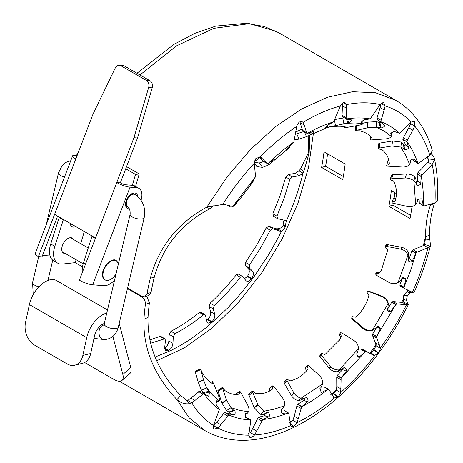 <?xml version="1.0" encoding="UTF-8"?>
<svg xmlns="http://www.w3.org/2000/svg" width="463" height="463" viewBox="0 0 463 463"><rect width="100%" height="100%" fill="white"/><g stroke="black" fill="none" stroke-linecap="round" stroke-linejoin="round"><path stroke-width="0.69" d="M301.488 121.433L303.074 122.354L301.835 121.52L299.283 122.024C297.854 123.725 297.009 125.178 296.737 126.382C284.126 134.779 271.92 145.006 260.119 157.067L255.906 158.444C254.731 160.673 254.181 162.276 254.256 163.254L255.57 176.692L250.639 183.967C249.858 185.813 249.812 186.219 250.495 185.171L253.273 181.212L253.66 179.447M253.273 181.212L252.792 180.72M296.737 126.382L293.855 141.933L287.859 147.709C286.516 149.665 286.163 150.365 286.805 149.798L289.693 147.321L289.659 145.914M289.693 147.321L289.184 146.389M294.456 139.78L299.017 139.108L306.442 136.666L327.723 127.36L327.225 125.473C325.402 127.29 324.731 128.17 325.2 128.118L327.856 127.25L327.347 125.404M381.09 103.59L385.147 105.929L383.601 102.52L380.03 104.551L370.197 118.881L364.144 119.871C363.102 120.102 359.948 123.389 361.233 122.637L362.159 122.73L363.021 123.58C362.87 124.148 361.499 124.709 358.906 125.259L345.19 127.73L344.177 127.701L344.09 126.659L344.171 127.643A331.028 2.28 159.2 0 0 345.566 127.099L345.369 126.949C341.92 126.017 336.775 126.029 329.94 126.984L329.019 127.134A331.022 114.211 175.2 0 0 327.434 127.458M327.845 127.215L346.66 123.291L355.011 122.944L363.021 123.58L362.772 120.762M410.368 122.573L410.658 123.76L414.75 126.121L414.408 121.775L413.592 121.196L411.19 122.116L399.413 133.257L394.372 131.515C393.591 131.139 389.406 134.363 390.726 134.004L391.82 135.561L391.426 136.481C390.679 137.69 388.856 138.489 385.939 138.877L370.637 139.976L370.093 139.652L370.342 136.186M139.959 74.965L176.623 45.831L213.773 28.324L248.567 23.775L264.234 26.507L278.344 32.537L395.674 100.274C403.447 104.788 410.23 110.686 416.017 117.978C423.113 126.955 428.489 137.552 432.135 149.775L432.263 150.828L429.751 155.111L419.021 163.022L417.863 163.358L414.402 159.075C414.003 158.149 409.032 160.794 410.264 160.887L410.64 161.83L409.674 164.55C408.285 166.176 406.034 167.016 402.926 167.074L387.369 166.159L386.692 165.459L387.745 160.846A333.458 136.44 177.1 0 0 388.903 160.412M392.051 202.134L392.248 201.937A331.028 205.827 -175.8 0 0 394.858 201.272L395.292 200.577C397.19 194.066 396.716 187.723 393.868 181.565L393.33 180.883A331.028 295.915 -169.3 0 0 390.598 179.928L390.436 179.094L391.756 178.735L405.397 178C408.661 177.995 411.491 178.944 413.887 180.859L416.278 183.672L416.434 184.806C417.261 186.52 421.886 184.042 420.728 183.591L421.168 176.635L417.117 173.961L417.991 172.514L428.084 162.166L432.182 164.527L434.497 159.48L434.387 158.531C437.205 171.53 438.23 185.588 437.466 200.71L437.147 201.411L434.983 202.84L424.403 205.879L423.408 205.688L421.909 199.35C421.961 198.002 416.555 199.634 417.585 200.184L417.603 201.411L415.658 204.53C413.644 206.313 411.051 206.996 407.886 206.585L392.479 203.095L391.976 202.377L393.353 198.714A333.458 205.613 -176.3 0 0 395.929 198.025M413.748 292.975L404.43 288.42L403.933 287.454L405.837 279.386L405.559 278.396L401.907 278.263L401.357 279.646L398.087 282.505C395.286 283.929 392.416 283.993 389.47 282.685L376.72 275.456L375.551 274.061L376.645 272.499A333.458 294.48 -170.1 0 0 379.544 272.423L381.616 269.807M376.685 337.978L372.593 335.617L375.331 342.753L379.428 345.114L376.685 337.978L376.581 336.665L380.337 328.724L378.676 326.16L377.027 326.398L376.199 327.665L373.629 329.523L372.426 329.824C369.381 330.704 366.534 330.217 363.895 328.377L363.605 328.169L363.333 328.828L352.517 319.487L351.649 318.214L351.996 316.993L352.54 316.675A331.028 323.174 -174.5 0 0 355.393 317.178L356.267 316.669C362.431 310.91 366.609 303.942 368.797 295.77L368.837 294.763A331.028 319.783 52 0 0 367.049 292.477L367.072 291.852L367.848 291.198L369.381 291.36L382.733 296.482C385.795 297.929 387.653 300.296 388.295 303.589L387.89 308.167L387.161 309.498L388.393 311.541L390.72 311.402L387.404 309.434L391.843 302.021L395.94 304.388L397.121 303.902L393.029 301.54L402.388 302.426L403.25 301.801L403.175 299.301L406.392 300.36L407.29 295.678L404.014 294.74A184.94 106.774 120 0 1 403.788 295.22L403.175 299.301L401.652 302.368M367.263 291.615L369.086 291.632L382.415 296.8C385.459 298.236 387.328 300.568 388.029 303.803L372.217 330.397C369.15 331.346 366.285 330.889 363.623 329.037L363.333 328.828M340.809 379.55L336.711 377.189L336.763 386.431L340.855 388.793L341.109 378.04L346.255 371.135C347.742 369.827 343.94 366.268 343.777 367.772L341.694 369.387L338.812 369.92C335.733 370.064 333.065 368.994 330.814 366.702L330.57 366.441L329.268 368.299L319.73 356.226L321.16 353.529L319.974 355.243M341.3 336.589L340.438 338.216L341.329 336.074A331.028 286.603 49.6 0 0 339.992 333.522L340.687 332.642L342.145 333.117L354.247 340.739C356.961 342.724 358.362 345.346 358.449 348.598L337.585 371.702C334.477 371.916 331.786 370.863 329.511 368.56L329.268 368.299M300.95 408.32L296.852 405.953L294.208 416.237L298.299 418.598L301.621 406.786L307.548 401.705C309.139 401.091 306.541 396.079 306.014 397.595L304.943 398.226L301.135 398.145C298.241 397.468 295.886 395.824 294.069 393.22L293.866 392.931L291.418 395.616L284.421 383.595L284.097 381.963L286.493 379.307L287.222 379.145A331.028 311.518 49.8 0 0 289.589 380.8L290.486 380.794C297.443 379.035 303.172 375.244 307.681 369.422L307.038 370.232M307.334 369.868L308.028 368.606A331.028 234.33 53.3 0 0 307.125 365.978L307.912 365.342L309.232 366.117L319.667 375.863C321.97 378.306 322.925 381.014 322.537 383.989L301.135 398.145L298.768 400.784C295.84 400.154 293.455 398.527 291.621 395.906L291.418 395.616M261.728 420.948L257.631 418.587L252.595 428.715L256.693 431.082L262.689 419.576L268.696 416.891C270.294 416.59 268.777 411.179 268.112 412.417L267.099 412.591L263.76 411.231L257.752 404.564L254.181 407.608L248.683 394.435L252.347 390.963L253.006 391.061A331.028 271.688 50.5 0 0 254.968 393.197L255.767 393.481C262.116 394.279 267.655 392.844 272.389 389.18L271.584 389.788M272.788 388.584A331.028 169.018 59.2 0 0 272.244 386.09L273.031 385.766L274.165 386.802L282.69 398.111C284.537 400.86 285.121 403.447 284.45 405.877L273.969 409.205L263.76 411.231L260.258 414.269L254.181 407.608M227.686 415.982L223.588 413.615L216.748 422.424L220.839 424.785L228.832 414.923L234.191 414.941C235.615 415.253 235.221 409.61 234.452 410.513L233.618 410.218L231.02 407.666L226.407 399.991L221.858 402.897L217.882 390.552L222.518 387.363L223.05 387.728A331.028 214.485 55 0 0 224.561 390.193L225.197 390.755C230.325 394.088 235.03 395.182 239.313 394.03L239.249 394.048M239.701 393.706A331.028 98.225 66.7 0 0 239.388 391.519L240.089 391.553L240.997 392.786L247.595 404.905C249.001 407.764 249.331 410.044 248.59 411.734L239.51 410.357L231.02 407.666L226.523 410.594L221.858 402.897M127.435 288.617L142.008 297.032C144.427 298.768 145.55 301.245 145.376 304.463A190.727 110.119 120 0 0 143.947 319.372C143.055 348.471 154.057 375.215 176.947 399.604C180.773 402.984 184.945 404.332 189.46 403.661L191.856 402.868L203.957 393.371L208.043 396.079C209.149 396.976 209.687 391.623 208.94 392.109L206.695 387.855L203.546 380.013L200.815 369.532A331.028 146.545 61.4 0 0 201.88 372.148L202.314 372.935C205.763 378.497 209.091 381.987 212.297 383.405L212.586 383.37A331.028 30.153 75.9 0 0 212.372 381.645L213.57 383.376L218.443 395.448C219.474 398.232 219.699 400.044 219.121 400.883L218.513 401.334L216.51 401.496M219.121 400.883L212.488 394.956L206.695 387.855L201.463 390.182L198.274 382.282L195.154 371.332L200.41 368.936M217.691 401.137L217.008 400.57C216.273 400.744 215.885 405.345 216.314 404.749L219.375 409.535L213.489 425.485L213.605 428.651M194.906 400.449L190.814 398.087L187.758 400.501L191.856 402.868C197.591 412.469 204.802 420.01 213.489 425.485M190.814 398.087L199.866 391.009L203.957 393.371C208.269 399.91 213.408 405.299 219.375 409.535M203.46 379.747L198.193 382.016M200.572 369.74L195.317 372.038M200.404 369.028L195.154 371.332M212.372 381.645L210.734 382.565L212.442 381.576M216.331 402.445L217.813 401.618M202.765 393.99L198.668 391.629M204.148 393.452L202.829 392.722M208.94 392.109L203.975 393.359M203.153 392.902L201.463 390.182M208.379 391.374L203.008 392.705M342.718 179.656A184.94 106.774 120 0 0 345.149 164.024L324.013 151.818A184.94 106.774 -60 0 1 321.582 167.456L342.718 179.656M327.59 153.884A190.727 110.119 -60 0 1 325.553 166.292L321.582 167.456M325.553 166.292L343.291 176.536M393.203 203.402A190.727 110.119 -60 0 1 392.873 205.155L388.903 206.313L410.039 218.513A184.94 106.774 120 0 0 412.018 206.423M396.421 193.632L391.328 190.692A184.94 106.774 -60 0 1 388.903 206.313M394.904 192.758A190.727 110.119 -60 0 1 394.042 198.529M392.873 205.155L410.612 215.393M127.568 288.055L142.1 296.447L144.78 296.812L148.837 295.435L151.042 292.454A184.94 106.774 -60 0 1 154.243 277.366C162.669 246.721 181.155 223.889 209.71 208.865L206.874 207.094C177.711 223.039 158.873 246.721 150.359 278.136L154.243 277.366M150.359 278.136A190.727 110.119 -60 0 0 147.055 293.692L144.78 296.812M146.765 296.141L149.416 302.9A184.94 106.774 120 0 0 148.027 317.352C147.269 345.786 158.155 371.847 180.692 395.535L186.612 400.165L187.758 400.501M113.95 280.833L114.349 281.064M427.285 156.899L427.598 157.339L431.58 153.953L431.285 153.531M430.532 204.061L430.44 205.219C427.233 213.958 425.619 224.347 425.601 236.373L429.519 235.459C429.612 223.097 431.279 212.39 434.514 203.332L430.44 205.219L430.712 204.009M407.29 295.678L410.015 292.685L406.688 291.858L404.014 294.74M119.39 381.234L204.941 430.625L189.06 417.684L176.947 399.604L180.692 395.535M189.46 403.661L186.612 400.165M213.744 428.842L213.281 428.026M213.455 425.717L217.992 428.049C227.188 432.766 237.438 435.145 248.735 435.179L249.216 437.043L250.246 437.5L248.822 435.805M214.12 429.126L217.992 428.049L220.839 424.785M250.246 437.5L248.753 435.313M248.619 433.345L250.385 432.621L254.476 434.988C266.051 434.19 278.113 431.07 290.666 425.624L291.343 426.516L293.102 426.487L289.896 423.205M250.587 437.489C252.52 436.881 253.817 436.048 254.476 434.988L256.693 431.082M293.102 426.487L293.473 426.313L289.913 422.673M289.728 422.482L292.888 420.335L296.98 422.696C309.597 416.48 322.074 408.221 334.425 397.931L337.475 397.213L333.279 393.677L336.485 390.245L340.583 392.607C352.771 381.686 364.225 369.248 374.937 355.306L378.207 353.066L373.6 349.976L376.135 345.838L380.227 348.199C390.118 334.489 398.875 320.014 406.485 304.787L408.412 304.272L403.192 301.98M293.473 426.313C295.533 424.878 296.702 423.674 296.98 422.696L298.299 418.598M331.965 394.713L333.279 393.677M333.441 397.364L333.898 397.723M337.475 397.213L337.84 396.901L333.638 393.365M337.84 396.901C339.495 395.153 340.409 393.724 340.583 392.607L340.855 388.793M358.449 348.598L357.488 352.8L356.539 353.923L358.327 357.181L359.329 356.938L365.22 351.782L361.157 349.461L361.377 349.224L365.475 351.591L366.528 351.625L373.832 355.37L374.937 355.306L370.846 352.939L373.6 349.976M378.207 353.066L378.52 352.65L373.907 349.559M378.52 352.65C379.863 350.462 380.43 348.98 380.227 348.199L379.428 345.114M204.947 430.613L205.011 430.648C222.992 440.683 243.515 442.906 266.578 437.315C279.322 434.184 292.188 428.831 305.169 421.266C314.909 415.595 324.499 408.829 333.927 400.97C364.063 375.441 388.879 343.309 408.383 304.567L406.392 300.36M402.388 302.426L406.485 304.787L397.121 303.902M414.408 121.775L412.487 121.48M414.2 121.537L412.811 121.323M383.601 102.52L382.826 102.427M343.141 102.728L346.422 104.621C346.029 103.237 345.155 102.543 343.806 102.526L343.448 102.607C341.792 103.851 340.762 104.991 340.346 106.027C328.145 109.239 315.72 114.679 303.074 122.354L304.26 125.074L300.169 122.707L302.449 130.282L306.541 132.644L304.26 125.074M344.374 102.583L343.806 102.526M254.256 163.254C242.768 175.784 232.247 189.523 222.697 204.472L206.874 207.094L227.356 176.611L250.57 149.427L275.641 126.596L301.644 108.984L327.601 97.218L352.534 91.726L375.51 92.768L395.668 100.28M213.501 205.867L209.71 208.865M380.03 104.551C369.648 102.207 358.443 102.23 346.422 104.621L346.55 108.215L342.458 105.853L342.03 115.356L346.121 117.724L346.55 108.215M411.19 122.116C403.829 114.488 395.147 109.094 385.147 105.929L384.197 109.98L380.106 107.613L377.009 117.955L381.107 120.322L384.197 109.98M429.751 155.111C426.273 143.762 421.272 134.096 414.75 126.121L412.84 130.155L408.748 127.794L403.348 137.777L407.44 140.139L412.84 130.155M434.514 203.332L434.786 202.892M428.084 162.166L428.686 159.741M434.497 159.48L428.732 160.129L427.598 157.339L428.483 161.506M434.387 158.531L433.391 156.268L431.58 153.953M407.538 289.971L406.688 291.858L408.505 290.654M411.167 291.881L408.435 290.729L408.192 290.127M410.015 292.685L412.388 292.535M381.425 270.126L387.548 250.414L387.363 249.453A331.028 330.026 135 0 0 385.152 247.601L385.424 246.553L386.935 246.466L400.912 249.14C404.164 249.985 406.473 251.872 407.845 254.8L408.777 257.636L408.244 260.27C408.806 262.752 412.99 261.745 412.336 260.947L415.872 253.4L411.839 251.033L411.948 250.72L413.118 249.777L423.917 245.344L424.831 244.076M423.917 245.344L428.009 247.705L430.185 246.212L424.704 244.464L425.601 236.373L423.338 245.587M430.185 246.212L430.492 245.471L429.867 239.689L425.196 239.984M429.867 239.689L429.519 235.459M239.481 391.362L235.493 394.47M239.388 391.519L235.563 394.476M226.407 399.991L222.431 387.456L217.911 390.378M222.402 387.635L217.882 390.552M222.605 388.526L218.079 391.443M248.59 411.734L247.381 413.187L245.679 413.158M245.558 413.291L245.865 413.158C244.904 414.09 245.494 418.523 245.894 417.655L250.46 419.854L246.536 417.614L249.268 419.194M246.785 413.268L245.448 413.835M233.618 410.218L228.867 412.012L226.523 410.594M234.452 410.513L229.729 412.319L228.867 412.012M234.272 414.975L229.642 413.795C230.597 413.957 230.626 413.465 229.729 412.319M229.063 414.894L224.931 412.602L229.642 413.795M250.46 419.854L250.697 421.318L248.735 435.179M250.628 419.976C242.78 419.588 235.517 417.904 228.832 414.923L224.931 412.602M223.588 413.615L224.734 412.562M216.748 422.424L213.9 425.688M272.331 385.853L269.373 388.961L272.244 386.09M269.784 390.94A333.458 168.567 59.7 0 0 269.373 388.961M257.752 404.564L252.242 391.148L248.712 394.187M252.219 391.391L248.683 394.435M252.514 392.404L248.972 395.448M284.45 405.877L282.598 408.58L281.545 408.939C281.226 411.804 281.533 413.268 282.465 413.332L282.083 413.222M282.262 413.291L288.131 412.921L284.259 410.571L288.524 412.99M281.203 409.298L282.824 408.488L281.209 409.275M267.099 412.591L263.181 414.449L260.258 414.269M268.112 412.417L263.181 414.449M268.696 416.891L264.414 415.757C265.519 415.433 265.455 414.935 264.217 414.269M262.943 419.437L258.829 417.151L264.414 415.757M288.131 412.921L288.819 413.939L290.666 425.624M288.351 412.938C279.53 416.428 270.977 418.639 262.689 419.576L258.829 417.151M284.259 410.571L288.518 412.99M257.631 418.587L258.597 417.209M252.595 428.715L250.385 432.621M307.125 365.978L305.476 367.888M308.028 368.606L306.286 370.834A333.458 234.365 53.9 0 0 305.412 368.189M307.93 369.069L306.593 370.776M306.193 371.233L306.286 370.834M293.866 392.931L286.4 379.573L284.004 382.23M286.406 379.874L283.998 382.536M286.834 380.927L284.421 383.595M322.537 383.989L320.981 387.618L319.916 388.399L321.189 392.329L321.797 392.277L320.691 391.901M304.943 398.226L298.768 400.784M307.548 401.705L303.572 400.449C304.695 399.696 304.527 399.239 303.062 399.083M301.859 406.56L297.767 404.263L303.572 400.449M321.797 392.277L327.92 389.319L324.077 386.86L328.655 389.256L324.077 386.86M327.92 389.319L328.979 389.777L334.425 397.931M328.169 389.227C319.395 396.201 310.546 402.058 301.621 406.786L297.767 404.263M296.852 405.953L297.53 404.425M294.208 416.237L292.888 420.335M339.992 333.522L339.385 334.327M341.329 336.074L340.675 337.238A333.458 287.315 50.3 0 0 339.367 334.656M340.646 337.764L340.675 337.238M340.438 338.216L339.344 340.305M341.109 337.035L339.639 339.801L325.333 354.16L324.407 354.444A331.028 329.367 80 0 1 321.733 353.35L321.16 353.529M330.57 366.441L321.594 355.434L320.952 354.073L319.69 355.891M320.952 354.073L321.004 353.761M320.992 354.403L319.73 356.226M321.594 355.434L320.321 357.257M359.329 356.938L356.921 355.856M341.694 369.387L337.585 371.702M346.255 371.135L342.585 369.642L343.129 368.421M344.084 367.651L343.777 367.772M341.306 377.744L337.232 375.435L342.585 369.642M365.22 351.782L341.109 378.04L337.018 375.678L337.232 375.435M372.42 354.531L363.559 349.849M361.377 349.224L362.436 349.258M362.251 349.096L366.528 351.625M336.711 377.189L337.018 375.678M336.763 386.431L336.485 390.245M370.846 352.939L369.792 353.014M382.415 296.8L382.733 296.482M369.086 291.632L369.381 291.36M367.906 291.389L368.195 291.123M363.605 328.169L352.754 318.862L351.88 317.606L351.649 318.214M351.88 317.606L351.88 317.265M351.984 317.936L351.747 318.55M352.754 318.862L352.517 319.487M387.022 309.955L387.404 309.434M388.295 303.589L388.162 304.671M373.629 329.523L372.217 330.397M380.337 328.724L376.934 326.895L377.258 326.23M376.72 336.341L372.663 334.008L376.934 326.895M390.72 311.402L395.72 304.66L391.669 302.316M395.72 304.66L376.581 336.665L372.489 334.303L372.663 334.008M391.843 302.021L393.029 301.54M372.593 335.617L372.489 334.303M375.331 342.753L376.135 345.838M400.912 249.14L401.809 247.329C405.079 248.185 407.382 250.107 408.713 253.099L398.087 282.505M386.935 246.466L387.82 244.707L401.809 247.329M385.743 246.432L386.622 244.678L387.82 244.707M385.424 246.553L386.622 244.678M385.17 246.75L386.304 244.805M385.042 246.999L386.049 245.014M381.385 270.184L380.302 271.746M375.609 273.772L376.078 273.361A331.028 293.646 -169.3 0 0 378.96 273.32L379.996 272.146M379.405 273.048L379.706 272.666M378.96 273.32L379.544 272.423M376.078 273.361L376.645 272.499M375.788 273.523L376.355 272.678M408.447 259.627L409.188 258.58L411.839 251.033M412.336 260.947L409.188 258.58M408.244 260.27L408.192 260.675M408.713 253.099L408.777 257.636M405.837 279.386L403.279 277.615M403.991 287.135L399.945 284.78L402.445 277.777M411.948 250.72L416.04 253.087L417.215 252.138L413.118 249.777M415.872 253.4L410.664 270.276L403.933 287.454L399.841 285.086L399.945 284.78M404.43 288.42L400.165 285.989L399.841 285.086M417.215 252.138L428.009 247.705A182.057 105.113 120 0 1 412.29 292.494M405.397 178L406.433 173.972C409.72 173.966 412.55 174.945 414.935 176.918L413.887 180.859L415.658 204.53M391.756 178.735L392.798 174.742L406.433 173.972M390.668 178.938L391.715 174.956L392.798 174.742M390.436 179.094L391.715 174.956M390.28 179.291L391.478 175.112M395.165 200.954L395.309 200.531M394.858 201.272L395.888 198.228M392.248 201.937L393.353 198.714M416.434 184.835L416.214 181.021C416.897 182.266 417.371 182.127 417.649 180.616L417.134 174.227M420.728 183.591L417.649 180.616M416.278 183.672L416.214 181.021M414.935 176.918L416.052 179.864M421.353 198.835L421.909 199.35L421.799 198.98M423.327 205.456L419.293 203.066L419.096 199.102M417.117 173.961L421.208 176.328L422.082 174.881L417.991 172.514M421.168 176.635L421.208 176.328C422.945 185.437 423.68 195.23 423.408 205.688L419.293 203.066M419.316 203.326L423.408 205.688M422.082 174.881L432.182 164.527A182.057 105.113 120 0 1 434.983 202.84M386.692 165.459L386.819 165.285A331.028 137.025 177.6 0 0 389.088 164.458L389.302 163.873C389.204 158.606 386.837 153.924 382.201 149.833L381.471 149.41A331.022 247.474 -172.2 0 0 378.601 149.034L378.173 148.461L379.307 148.062L391.918 146.013L392.531 140.983L401.49 142.106L400.836 147.078L404.014 148.739L404.517 149.537C406.479 150.608 409.587 147.408 408.516 147.442L405.339 144.184L402.798 139.317L406.89 141.684L407.44 140.139M391.918 146.013L400.831 147.078L405.721 155.296L409.674 164.55M379.307 148.062L379.938 143.061L392.531 140.983M378.346 148.328L378.983 143.333L379.938 143.061M378.173 148.461L378.983 143.333M378.097 148.623L378.815 143.472M389.088 164.458L389.296 163.462M386.819 165.285L387.745 160.846M404.517 149.537L404.002 144.878C405.056 145.66 405.495 145.428 405.339 144.184M404.014 148.739L403.487 144.062L404.002 144.878M401.49 142.106L403.487 144.062M410.64 161.83L410.513 160.296M414.593 159.255L414.31 158.902M417.707 163.213L413.667 160.8L412.932 159.104M408.516 147.442L406.936 141.944L402.897 139.513M406.936 141.944L406.89 141.684C411.468 147.9 415.126 155.122 417.863 163.358L413.667 160.8M402.798 139.317L403.348 137.777M413.766 160.991L417.863 163.358M410.658 123.76L408.748 127.794M370.093 139.652L370.151 139.525A331.028 66.452 169.4 0 0 372.003 138.744L371.992 138.344C370.035 135.011 366.054 132.534 360.035 130.913L359.178 130.774A331.022 184.477 -177.7 0 0 356.307 130.925L355.677 130.676L356.585 130.334L367.668 127.765L367.529 122.168L376.454 121.659L376.535 127.232L381.055 127.991C383.92 127.076 385.054 126.196 384.464 125.357L378.989 120.71L376.853 119.419L380.945 121.781L381.107 120.322M367.668 127.765L376.535 127.232L384.354 131.232L391.426 136.481M356.585 130.334L356.487 125.704M363.096 123.204L367.529 122.168M355.787 130.589L355.694 125.849M355.677 130.676L355.584 125.867L355.665 130.769M372.003 138.744L372.026 138.402M370.151 139.525L370.383 136.232M381.055 127.991L379.955 122.805L381.443 122.435M380.262 127.62L379.145 122.417L379.955 122.805M376.454 121.659L379.145 122.417M391.414 134.548L391.189 133.176M384.464 125.357L381.072 121.96L378.989 120.71M381.072 121.96L380.945 121.781C387.826 124.379 393.984 128.205 399.413 133.257M376.853 119.419L377.009 117.955M381.049 103.567L380.106 107.613M334.315 119.697L342.736 117.938L343.812 123.621L348.755 122.666C351.348 121.242 352.21 120.316 351.353 119.9L346.561 119.008L342.244 116.554L346.307 118.898M335.461 125.369L334.454 120.403M348.755 122.666L347.481 119.084M347.765 122.759L346.121 117.724M342.736 117.938L344.212 117.689M362.159 122.73L361.84 121.642M342.273 116.566L342.03 115.356M342.597 103.058L342.458 105.853M304.509 132.036L306.442 136.666M299.017 139.108L296.731 133.865L304.237 131.382M295.284 134.073L296.731 133.865M295.597 132.082L302.113 129.084M308.717 135.584L311.362 134.177C313.538 132.447 314.093 131.619 313.029 131.695L307.166 133.46L302.779 131.041L302.449 130.282M313.48 131.724L313.029 131.695M311.362 134.177L310.372 132.406M310.291 134.727L309.186 132.783M326.259 127.736L325.859 126.897M340.346 106.027L333.597 121.885L327.214 125.485M333.597 121.885C324.91 124.518 316.102 128.378 307.166 133.46L306.541 132.644M293.855 141.933L284.432 148.999L273.326 158.52L267.886 163.688L268.76 164.857L273.946 160.539L274.582 159.179L267.886 163.688L262.862 160.991L258.846 156.922M254.309 163.028L257.098 166.634L262.567 167.38L259.147 163.022L263.522 161.564M262.567 167.38L268.76 164.857M254.459 162.345L259.147 163.022M259.593 157.651L256.276 160.291A333.458 12.524 155.7 0 1 254.725 160.939M273.211 161.188L272.493 160.354M272.18 162.137L271.33 161.165M287.87 148.993L287.344 148.276M286.418 150.093L286.672 149.618M263.146 161.344L266.954 163.358L262.22 158.595L259.355 156.945M263.14 161.344L262.862 160.991M260.119 157.067L261.19 157.345L262.22 158.595M234.481 204.449L235.135 204.93L239.498 199.217L238.561 199.756L233.068 206.11L231.94 206.301L224.671 204.542M235.135 204.93C232.993 206.776 231.39 207.441 230.331 206.926L228.288 205.485M238.711 200.577L238.179 200.184M237.849 201.804L237.172 201.318M251.438 184.037L250.905 183.562M250.02 185.825L250.495 185.171L250.176 184.893M222.697 204.472L225.001 204.704M309.793 135.011L309.139 152.923L303.826 171.443L303.022 173.185L298.924 170.824L300.504 168.978L303.826 171.443M308.15 135.873L308.543 152.501L300.504 168.978M284.606 220.29L286.238 221.233L285.121 226.916C285.098 227.669 283.912 229.081 281.562 231.141L277.47 228.774C279.71 228.728 281.747 227.634 283.582 225.493L285.121 226.916M282.916 219.902L283.807 225.012L285.347 226.442M283.807 225.012L283.582 225.493M286.238 221.233C293.444 205.225 299.034 189.211 303.022 173.185L299.364 175.703L292.28 176.947L289.89 179.407L284.195 197.805L276.938 216.18L277.58 218.681L284.942 220.365L286.238 221.233M155.088 357.054L171.397 350.26L180.975 345.143L190.571 339.194L207.511 326.623L227.97 307.739L241.518 292.703L253.979 276.758L269.084 253.961L278.963 236.28L281.562 231.141L279.855 231.141L272.852 228.693L270.282 230.267L260.53 247.919L249.574 264.801L249.349 267.886L252.543 271.22C253.874 272.996 253.591 275.404 251.681 278.448A180.593 104.268 -60 0 1 251.374 278.859L248.266 281.215L246.316 281.029L242.496 276.463L240.332 277.215C232.113 287.61 223.421 297.043 214.265 305.516L213.194 308.833L214.699 314.076C215.22 316.692 214.294 319.233 211.932 321.687A180.593 104.268 -60 0 1 211.574 321.993L208.483 323.099L207.899 322.879L206.689 320.998L205.543 315.448L204.964 314.574L203.5 314.823C194.119 322.375 184.65 328.637 175.095 333.609L173.301 336.775L172.948 343.315C172.589 346.474 171.136 348.842 168.596 350.422A180.593 104.268 -60 0 1 168.225 350.589L165.511 350.323L164.735 347.123L165.459 340.409L164.88 338.748L150.51 343.28M164.88 338.748L160.783 336.381L159.966 336.364L149.746 339.981M164.498 348.06C167.045 346.48 168.491 344.113 168.85 340.953L172.948 343.315M204.964 314.574L200.873 312.212L199.408 312.456C190.027 320.014 180.558 326.276 171.003 331.248L169.209 334.408L168.85 340.953M206.544 320.286L207.482 319.626L211.574 321.993M242.496 276.463L238.399 274.096L236.24 274.854C228.022 285.243 219.329 294.676 210.173 303.155L209.102 306.471L210.607 311.709C211.122 314.331 210.202 316.866 207.841 319.32A180.593 104.268 -60 0 1 207.482 319.626M244.383 278.79L247.283 276.498L251.374 278.859M277.47 228.774L275.763 228.78L268.76 226.326L266.19 227.9L256.438 245.558L245.483 262.44L245.257 265.525L248.446 268.853C249.783 270.629 249.499 273.043 247.589 276.087A180.593 104.268 -60 0 1 247.283 276.498M296.841 126.173L296.864 131.48M298.924 170.824L295.267 173.336L288.189 174.586L285.793 177.045L280.098 195.438L272.84 213.813L273.488 216.314M273.228 216.209L277.58 218.681M141.053 200.213L141.169 199.819A14.475 8.357 120 0 0 138.906 188.354A14.475 8.357 120 0 0 136.73 187.694L130.062 187.174A10.053 2.182 -159 0 1 116.774 182.578L120.334 182.862L137.523 138.003L152.194 87.837A5.787 4.555 -85.5 0 0 149.943 80.73L124.605 66.105A5.787 4.555 -85.5 0 0 123.036 65.607L119.477 65.329A5.787 4.555 -85.5 0 0 115.154 68.223L93.028 114.095L75.839 158.948A10.053 2.182 -159 0 1 72.633 155.84A10.053 2.182 -159 0 1 74.908 155.331L77.159 155.51M57.609 216.094L41.988 256.855L38.429 256.577L54.605 214.357L95.54 237.994L79.364 280.208A10.053 2.182 21 0 0 92.652 284.797L103.776 285.677A17.368 10.024 120 0 0 114.546 280.225M95.54 237.994L133.963 137.725L148.635 87.553A5.787 4.555 -85.5 0 0 146.383 80.452L121.046 65.821A5.787 4.555 -85.5 0 0 119.477 65.329M133.963 137.725L137.523 138.003M138.906 188.354L134.814 185.993A14.475 8.357 120 0 0 132.632 185.333L125.971 184.806A4.265 0.926 -159 0 1 120.334 182.862M125.797 206.342A8.681 5.012 120 0 0 126.358 206.18M133.599 193.644A8.681 5.012 120 0 0 133.454 193.077M137.754 196.428A8.681 5.012 120 0 0 136.012 193.372A8.681 5.012 120 0 0 127.331 198.384A8.681 5.012 120 0 0 127.331 208.408A8.681 5.012 120 0 0 128.639 208.807A8.681 5.012 120 0 0 129.339 208.796M72.633 155.84L35.223 253.464A10.053 2.182 21 0 0 38.429 256.577M50.085 255.987L42.544 255.397M132.366 185.31L135.532 174.418L139.207 174.001A5.787 1.852 16.2 0 0 138.304 173.399L126.555 166.616M125.733 168.758L135.532 174.418M82.518 266.827L75.249 262.631L76.1 259.708M80.759 243.677L84.295 231.5M135.595 186.444L139.207 174.001M75.249 262.631L62.528 264.055A20.262 11.697 -60 0 1 57.753 263.169A20.262 11.697 -60 0 1 54.831 246.339L63.269 219.913A20.262 11.697 -60 0 1 63.425 219.45M65.416 253.539A8.681 5.012 -60 0 1 63.541 253.139A8.681 5.012 -60 0 1 63.541 243.116A8.681 5.012 -60 0 1 72.222 238.098A8.681 5.012 -60 0 1 73.484 239.481M75.77 226.575A8.681 5.012 -60 0 1 74.028 227.096A8.681 5.012 -60 0 1 71.985 226.714A8.681 5.012 -60 0 1 70.208 223.369M57.753 263.169L53.656 260.802A20.262 11.697 -60 0 1 50.733 243.978L59.177 217.552A20.262 11.697 -60 0 1 59.328 217.083M71.672 224.214A8.681 5.012 -60 0 1 70.445 224.642M92.079 235.991A20.262 11.697 120 0 0 91.923 236.454L83.485 262.88A20.262 11.697 120 0 0 82.327 272.476M109.083 280.098L107.763 280.393C104.731 280.503 103 279.079 102.572 276.11C101.721 273.297 103.133 269.234 106.803 263.927C115.044 256.624 116.954 260.64 118.36 264.037L118.36 264.037A13.878 13.878 0 0 1 118.366 264.072A11.025 6.366 120 0 0 118.36 264.037A11.025 6.366 120 0 0 105.709 266.37A11.025 6.366 120 0 0 107.827 280.381A11.025 6.366 120 0 0 109.06 280.103A11.025 6.366 120 0 0 109.083 280.098A11.025 6.366 120 0 0 116.045 273.876M84.619 362.5L113.69 379.284A17.368 7.148 -131.4 0 0 122.047 380.401A17.368 7.148 -131.4 0 0 122.851 374.463L112.868 336.346M104.314 323.498A11.581 6.685 120 0 0 94.579 335.716L90.713 353.5A17.368 12.408 76.2 0 1 82.576 363.276L74.705 365.209A17.368 12.408 -103.8 0 0 82.842 355.434L86.714 337.649A23.156 13.369 -60 0 1 106.785 313.046M107.514 309.967L56.718 280.642A23.156 13.369 -60 0 0 29.406 304.561L25.534 322.346A17.368 12.408 -103.8 0 0 34.424 345.022L67.17 363.93A17.368 12.408 -103.8 0 0 74.705 365.209M119.211 323.371L130.769 367.489A17.368 7.148 48.6 0 1 129.964 373.427L122.047 380.401M363.895 328.377L363.623 329.037M330.814 366.702L329.511 368.56M294.069 393.22L291.621 395.906M257.908 404.865L254.332 407.915M226.523 400.287L221.968 403.192M203.546 380.013L198.274 382.282M147.055 293.692L151.042 292.454M407.058 296.17L403.788 295.22M145.376 304.463L149.416 302.9M143.947 319.372L148.027 317.352M142.008 297.032L142.778 296.76M289.861 422.001L292.46 420.711M330.75 394.725L336.723 389.458M369.966 353.032L376.135 344.692M156.726 360.775L184.361 347.892L211.932 328.25L238.196 302.715L261.977 272.447L282.193 238.804L297.923 203.315L308.503 167.565L313.422 133.182M370.197 118.881C362.703 117.596 354.762 117.614 346.37 118.933M255.57 176.692L233.068 206.11M159.966 336.364L164.058 338.725M164.747 348.581L168.225 350.589M164.706 348.182L168.596 350.422M169.209 334.408L173.301 336.775M171.003 331.248L175.095 333.609M199.408 312.456L203.5 314.823M207.841 319.32L211.932 321.687M210.607 311.709L214.699 314.076M209.102 306.471L213.194 308.833M210.173 303.155L214.265 305.516M236.24 274.854L240.332 277.215M247.589 276.087L251.681 278.448M248.446 268.853L252.543 271.22M245.257 265.525L249.349 267.886M245.483 262.44L249.574 264.801M266.19 227.9L270.282 230.267M268.76 226.326L272.852 228.693M275.763 228.78L279.855 231.141M272.84 213.813L276.938 216.18M285.793 177.045L289.89 179.407M288.189 174.586L292.28 176.947M295.267 173.336L299.364 175.703M64.479 177.121A7.234 2.726 -166.7 0 1 58.506 172.913L62.164 165.534L65.908 162.409L70.752 160.736M38.909 286.811A7.234 2.726 -166.7 0 1 32.589 282.517L38.718 256.6M103.753 325.055A7.234 4.896 92.8 0 0 103.382 325.113A7.234 4.896 92.8 0 0 98.989 332.665A7.234 4.896 92.8 0 0 103.538 339.495C106.855 339.622 109.841 338.673 112.492 336.647C113.423 336.115 116.902 332.897 118.308 327.208A7.234 2.726 13.3 0 1 110.64 328.192A7.234 2.726 13.3 0 1 104.221 323.874L103.619 325.211L103.978 325.061M104.221 323.874L130.144 214.271A7.234 2.726 13.3 0 0 136.556 218.588A7.234 2.726 13.3 0 0 144.224 217.604L118.308 327.208M130.144 214.271C130.3 210.567 129.536 208.153 127.846 207.036A7.234 4.179 -60 0 1 127.093 200.23A7.234 4.179 -60 0 1 133.008 194.246A7.234 4.179 -60 0 1 135.086 194.506L132.887 193.239M54.605 214.357L75.839 158.948M148.635 87.553L152.194 87.837M146.383 80.452L149.943 80.73M121.046 65.821L124.605 66.105M92.652 284.797L130.062 187.174M136.73 187.694L132.632 185.333M50.733 243.978L54.831 246.339M59.177 217.552L63.269 219.913M95.366 238.445L91.923 236.454M85.545 264.072L83.485 262.88M29.406 304.561L86.714 337.649M122.851 374.463L130.769 367.489M82.842 355.434L90.713 353.5M362.807 121.15L362.778 120.762M202.985 392.809L202.678 392.63M218.513 401.334L217.853 401.595M213.53 205.844L214.051 205.659M430.492 245.471C426.452 261.369 420.896 277.233 413.824 293.05M247.381 413.187L245.361 414.142L246.229 413.557M410.554 160.337L410.6 161.327M391.698 132.58L391.82 135.561M256.82 166.512L254.268 163.196M273.946 160.539L286.528 150.012M239.435 199.675L250.032 185.819M76.493 155.458L79.069 150.521M136.99 73.252L173.966 44.361L194.981 33.284L215.827 26.09L247.607 23.15L275.965 31.229M47.949 280.445L52.741 260.171M46.288 224.584L58.506 172.913M32.589 282.517L33.209 294.642M94.001 338.378L103.538 339.495M101.628 324.847L103.776 325.014M144.224 217.604C145.914 207.702 142.864 199.999 135.086 194.506M127.846 207.036L125.652 205.769M62.262 251.716L83.201 263.806M70.399 237.698L88.236 247.994M109.071 280.103A13.878 13.878 0 0 0 115.657 275.52"/></g></svg>
